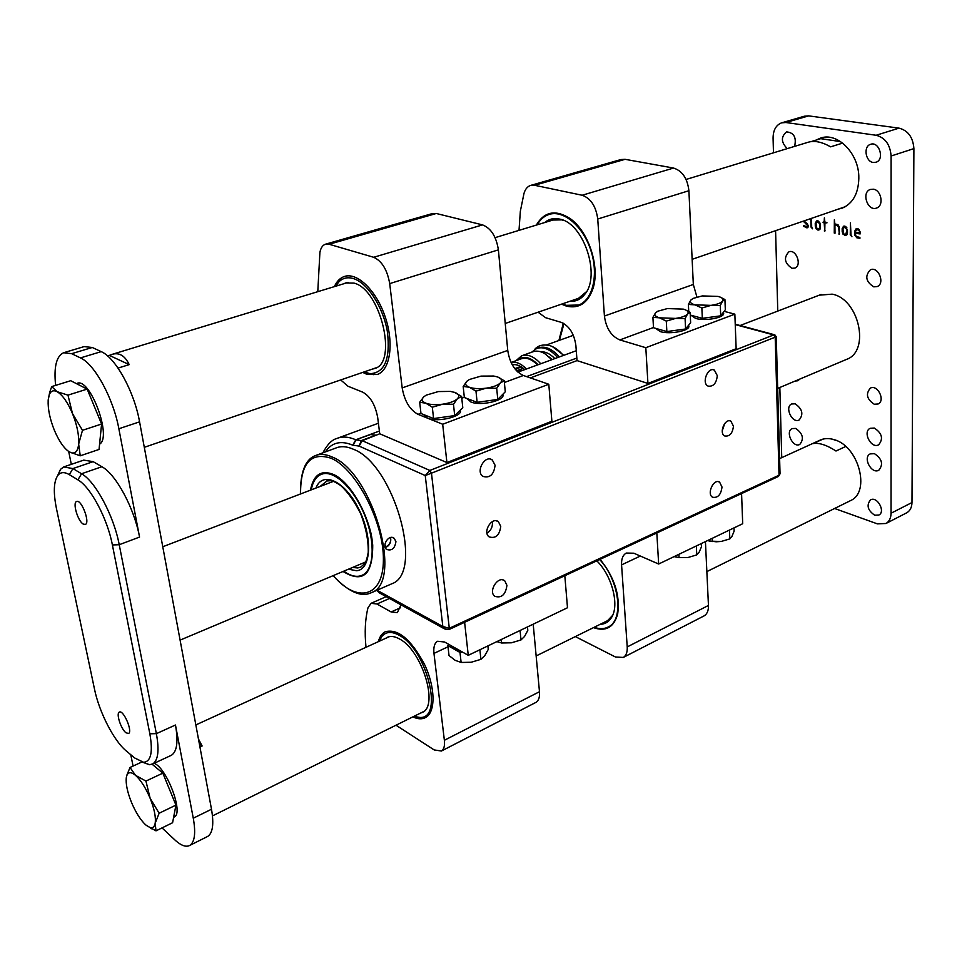 <?xml version="1.0" encoding="UTF-8"?>
<svg xmlns="http://www.w3.org/2000/svg" width="962" height="962" viewBox="0 0 962 962"><rect width="100%" height="100%" fill="white"/><g stroke="black" fill="none" stroke-linecap="round" stroke-linejoin="round"><path stroke-width="1.44" d="M523.28 368.362L519.24 369.841L519.396 371.572M521.212 370.899L519.24 369.841M516.113 370.274L515.993 368.975L515.007 368.951M515.993 368.975L521.416 367.003M523.232 368.314L516.558 370.755M519.191 371.645L516.75 370.959M512.241 364.766C516.209 364.021 520.37 365.632 524.723 369.612M537.53 364.923C531.697 359.103 526.214 357.082 521.055 358.874L511.075 362.482C515.993 361.399 521.115 363.552 526.454 368.987M517.544 360.149C523.436 355.387 530.29 356.914 538.107 364.718M515.921 360.726L521.56 355.856C527.645 353.8 534.042 356.421 540.752 363.744M522.15 355.639L532.611 351.876C536.291 350.481 540.331 351.058 544.745 353.607L551.851 359.68M549.338 357.094L552.044 359.608M540.764 351.803C545.394 351.491 550.084 353.751 554.833 358.585M531.601 352.248L536.592 348.509C543.35 346.26 550.372 349.278 557.671 357.551M537.217 348.292L538.251 347.919C545.021 345.671 552.044 348.677 559.343 356.938M552.404 346.597L563.78 355.303M722.221 430.88L724.759 423.412M733.453 426.19L730.916 421.2C725.059 417.724 718.59 433.153 724.723 435.966C729.641 436.688 732.539 433.429 733.453 426.19M384.968 544.66L385.882 546.801C389.117 545.238 390.74 542.652 390.776 539.045L390.38 537.542M385.317 547.582C389.021 546.115 390.849 543.265 390.776 539.045L390.344 537.542M395.935 541.654C394.841 548.58 391.69 551.154 386.496 549.362C381.529 545.334 389.117 533.645 394.276 538.419L395.935 541.654M322.859 452.837C327.188 444.648 331.782 439.887 336.652 438.528C342.219 436.255 348.605 436.664 355.796 439.778L370.454 434.559L376.166 435.197L379.737 433.79L377.693 417.568C375.336 404.87 370.322 396.38 362.638 392.111L347.991 386.243L340.716 379.954M530.375 377.91L577.032 360.606L575.877 345.442C574.158 333.61 569.263 325.914 561.183 322.354L545.61 317.7L538.071 312.205M376.166 435.197L362.217 440.692L359.115 446.103L352.717 445.153C340.813 440.223 331.686 442.484 325.324 451.924M486.988 533.188C490.764 530.747 492.58 527.2 492.46 522.57L492.316 521.644M500.745 526.358L498.436 521.753C492.003 516.281 482.263 532.034 489.105 536.868C495.695 538.816 499.567 535.305 500.745 526.358M722.005 487.012L719.6 482.118C713.696 478.222 706.385 494.035 712.614 497.246C717.844 498.148 720.983 494.745 722.005 487.012M717.303 375.685L714.357 370.093C707.852 366.51 701.286 383.225 708.068 386.099C713.335 386.82 716.413 383.345 717.303 375.685M495.069 465.247L492.303 459.98C485.101 454.365 475.288 471.464 482.912 476.394C489.886 478.33 493.939 474.615 495.069 465.247M506.938 585.353L504.797 580.892C498.448 575.084 487.902 591.101 494.696 596.272C501.515 598.388 505.603 594.756 506.938 585.353M445.791 629.605L442.833 626.49L425.24 475.541L359.115 446.103L361.327 440.572L375.769 435.221M352.958 445.274L356.048 439.887L362.217 440.692L429.846 470.442L431.469 473.172L449.302 628.294L442.833 626.49L378.246 590.884L380.182 593.338M431.469 473.172L425.24 475.541L429.846 470.442L773.652 334.932L774.855 334.86L776.25 336.76L431.469 473.172M390.416 584.391L391.943 583.73C424.531 572.739 393.843 463.997 353.246 449.194C346.741 446.32 340.969 445.923 335.942 448.003L316.402 455.23M448.857 629.605L449.302 628.294L779.04 475.216L780.026 473.424L776.25 336.772M343.783 571.163C350.853 576.238 357.058 577.573 362.409 575.156C374.038 569.805 375.601 542.977 365.187 516.486C354.906 489.935 335.341 470.622 322.871 473.833L320.935 474.482C315.969 476.755 312.734 481.878 311.243 489.85M395.983 725.216L434.175 749.927L441.426 751.021C443.963 749.362 444.949 745.778 444.372 740.283L433.97 653.402C433.333 647.161 434.523 643.109 437.554 641.257L444.564 642.003L468.266 655.326L567.496 607.743L564.814 575.721M401.01 604.845L397.33 612.638L391.113 611.952L376.948 603.992L371.067 603.306L368.001 607.731C365.163 619.059 364.49 632.25 366.005 647.294M444.372 740.283L539.478 691.726L533.201 624.194M468.266 655.326L464.61 622.282M378.343 641.666C379.629 636.82 381.89 633.525 385.149 631.793C397.787 628.342 410.882 639.129 424.41 664.177C435.425 687.145 435.834 712.024 425.721 717.46C422.126 719.42 417.845 719.227 412.878 716.87M539.478 691.726C539.886 697.077 538.72 700.625 536.002 702.356L535.533 702.597M724.121 311.339L734.848 314.153L645.815 347.703L647.931 383.441L577.032 360.606M653.487 327.513L619.841 339.923L645.815 347.703M519.011 230.363L520.346 211.219L523.989 193.398C525.252 189.165 527.429 186.508 530.543 185.438L534.595 185.281L582.142 195.25L673.544 168.049C682.311 170.851 687.433 178.403 688.9 190.716L693.325 284.463L696.909 297.005M530.892 185.341L620.923 159.548L625.084 159.319L673.544 168.049M688.9 190.716L597.739 219.011L604.425 316.053L693.325 284.463M734.848 314.153L736.146 348.713L647.931 383.441M536.315 225.096C544.3 211.556 555.507 209.343 569.949 218.458C588.467 230.988 600.252 267.015 592.977 288.564C587.782 303.222 578.896 309.055 566.341 306.084L561.507 304.16M597.739 219.011C595.983 206.241 590.788 198.316 582.142 195.25M619.841 339.923C611.207 336.183 606.072 328.222 604.425 316.053M575.336 636.591L615.476 657.01L623.316 657.431C626.19 655.639 627.489 652.128 627.224 646.921L621.572 564.886C621.284 558.994 622.847 555.05 626.262 553.054L633.826 553.21L658.657 564.021L742.7 523.725L741.57 493.578M627.224 646.921L708.453 605.447L705.435 541.594M658.657 564.021L656.818 532.972M600.072 559.331C614.429 577.2 620.298 595.406 617.676 613.948C613.936 627.38 605.88 631.95 593.482 627.633M708.453 605.447C708.597 610.521 707.166 613.984 704.184 615.836L703.655 616.101M317.785 291.678L319.901 252.429C320.767 247.955 322.607 245.214 325.397 244.228L329.124 244.252L373.689 257.287L482.575 224.892C491.041 228.259 496.308 236.58 498.388 249.855L507.744 350.408C509.692 363.035 514.898 371.392 523.376 375.493L548.797 384.259L442.676 424.242L446.921 462.566L379.737 433.79M325.709 244.132L432.383 213.564L436.291 213.492L482.575 224.892M498.388 249.855L389.706 283.598L402.188 387.914L507.744 350.408M420.959 413.263L418.025 414.345L442.676 424.242M548.797 384.259L551.887 421.248L446.921 462.566M334.379 286.628C336.724 281.385 340.031 278.006 344.264 276.527C357.094 271.885 376.346 290.44 385.173 316.787C394.167 343.073 390.307 369.769 377.561 374.398L366.197 374.026L362.77 372.39M418.025 414.345C409.776 409.824 404.497 401.022 402.188 387.914M389.706 283.598C387.241 269.781 381.902 261.015 373.689 257.287M420.214 713.239L422.498 712.349C438.925 705.543 421.801 650.252 399.615 639.033C394.709 636.255 390.512 635.726 387.037 637.469L385.762 638.287M413.852 716.389L420.021 717.472C444.059 718.806 426.683 649.158 399.134 635.257C391.618 631.132 385.822 631.589 381.746 636.591L379.329 641.221M372.041 369.204L374.711 368.518C397.967 362.566 380.531 289.297 353.968 283.093L345.598 282.972L343.819 283.754M364.057 371.945L370.105 373.689C384.716 372.883 390.488 358.97 387.421 331.926C383.321 307.323 367.544 282.804 353.391 278.571C347.643 276.864 342.797 277.97 338.852 281.89L335.678 286.231M596.825 560.846C612.06 575.733 619.636 605.206 611.531 617.508C608.814 621.933 605.014 624.206 600.144 624.338M599.639 559.535C619.3 580.302 624.218 619.648 608.489 626.863C604.352 629.088 599.579 629.22 594.179 627.284M612.614 615.391L607.178 621.079L604.617 622.125M544.684 222.547C549.086 218.867 554.232 217.749 560.112 219.18C583.85 223.569 600.961 275.829 584.824 294.24C580.783 299.374 575.757 301.743 569.745 301.334M537.193 224.819C540.139 219.613 544.035 216.173 548.857 214.514C563.203 209.488 582.936 225.938 590.8 250.252C598.857 274.495 592.905 299.879 578.679 305.026L566.281 305.339L562.373 303.86M550.132 220.887L552.128 220.057L561.76 219.865L564.009 220.575M586.543 291.63L578.042 298.701L575.096 299.495M701.286 543.578L701.442 546.837L699.182 552.104L696.777 554.894L687.998 557.503L679.088 557.599L674.073 556.637M696.332 545.959L696.777 554.894M678.907 554.316L679.088 557.599M709.21 541.137L721.199 541.462L716.125 541.786L707.407 540.644M733.994 527.897L734.126 531.12L732.034 536.231L729.833 538.9L721.199 541.462M729.473 530.074L729.833 538.9M712.301 538.299L712.457 541.546M723.496 312.169L723.52 312.903C725.697 317.448 705.615 321.464 695.67 318.434L690.908 315.235M692.856 298.545L690.8 300.096L688.395 304.461L695.033 304.846L701.863 308.02L711.014 305.375L720.285 305.531L722.558 301.13C720.839 303.078 716.991 304.497 711.014 305.375L695.033 304.846C690.8 303.619 689.393 302.044 690.8 300.096L693.109 298.412L702.308 295.923L718.049 296.416C722.366 297.595 723.857 299.17 722.558 301.13L724.927 299.531L725.324 309.752L720.706 315.825L702.332 318.326L690.271 315.067M724.927 299.531L720.153 297.09M702.332 318.326L701.863 308.02M688.732 311.472L688.395 304.461M720.706 315.825L720.285 305.531M688.684 325.132L688.708 325.769C691.089 330.519 670.273 334.824 660.257 331.601L655.651 328.355M690.139 312.337L690.632 322.691L685.593 328.992L666.858 331.553L653.499 327.741L652.909 317.376L659.499 317.821C655.29 316.546 653.968 314.899 655.507 312.878L657.876 311.183L667.4 308.574L683.321 309.127C687.565 310.353 688.984 311.989 687.553 314.021C685.678 316.041 681.709 317.508 675.625 318.41L659.499 317.821L666.293 321.104L675.625 318.41L685.076 318.554L687.553 314.021L690.139 312.337L685.004 309.668M657.635 311.303L655.507 312.878L652.909 317.376M666.858 331.553L666.293 321.104M685.593 328.992L685.076 318.554M460.221 410.173C463.528 416.366 437.578 422.751 427.501 418.145L423.929 414.682M461.604 396.428L462.782 407.66L454.701 415.584L433.585 418.554L420.983 413.516L419.685 402.26L425.793 403.186C421.873 401.503 421.188 399.386 423.749 396.849L426.19 395.154L438.323 391.57L450.336 391.402L455.038 392.508C459.03 394.131 459.812 396.224 457.395 398.785C454.521 401.334 449.627 403.138 442.736 404.184C435.774 405.062 430.122 404.737 425.793 403.186L432.311 407.203L442.736 404.184L453.475 404.244L457.395 398.785L461.604 396.428L454.136 392.207M426.19 395.154L423.749 396.849L419.685 402.26M433.585 418.554L432.311 407.203M454.701 415.584L453.475 404.244M448.833 644.396L447.871 645.622L453.908 649.013L450.565 645.37M460.702 651.07L453.908 649.013L459.992 652.452L462.457 652.056M487.89 645.911L488.263 649.41L484.752 655.687L480.916 659.343L471.176 662.253L461.123 662.457L455.194 660.341L449.026 655.567L447.871 645.622M479.894 649.759L480.916 659.343M459.992 652.452L461.123 662.457M527.489 626.923L527.813 630.375L524.555 636.459L520.995 639.946L511.435 642.796L501.599 642.989L496.849 641.618M520.081 630.483L520.995 639.946M501.238 639.514L501.599 642.989M502.753 394.36C506.204 400.276 481.108 406.361 470.911 402.008L467.147 398.569M504.22 380.748L505.266 391.823L497.775 399.434L477.116 402.32L464.345 397.522L463.179 386.435L469.396 387.265C465.416 385.654 464.598 383.634 466.955 381.192L469.42 379.485L481.012 376.106L493.71 376.034L497.594 376.96C501.635 378.511 502.549 380.519 500.336 382.972C497.655 385.413 492.941 387.157 486.195 388.179C479.377 389.033 473.773 388.732 469.396 387.265L475.986 391.137L486.195 388.179L496.705 388.263L500.336 382.972L504.22 380.748L497.594 376.96M469.42 379.485L466.955 381.192L463.179 386.435M477.116 402.32L475.986 391.137M497.775 399.434L496.705 388.263M686.086 179.449L808.176 142.244C814.477 140.38 821.957 141.907 830.627 146.837L842.676 143.097M811.194 141.582L820.742 138.672L840.608 141.606M118.037 368.085L129.197 364.622C124.94 355.651 119.216 352.236 112.049 354.377L107.696 356.036M376.407 367.7L144.312 447.318M845.345 206.674L829.352 212.205M129.197 364.622L109.536 355.471M845.718 446.488L835.99 451.022C826.755 445.045 819.143 442.568 813.155 443.566L822.871 439.141M199.952 747.017L202.128 745.995L198.461 738.984M831.841 439.045L836.519 440.548M202.128 745.995L199.362 743.842M850.42 222.871L850.997 234.884L851.935 236.724L850.264 234.896L850.42 222.871M834.367 219.757L834.896 223.99L837.277 224.459L839.261 226.719L839.357 234.367L838.684 227.501L837.12 225.361L834.908 224.928L835.016 233.237L834.258 233.069L834.367 219.757M817.748 220.815L820.382 224.555L820.43 227.669L818.878 230.062L816.137 228.848L815.295 226.25L815.235 223.304L816.558 220.935L817.748 220.815M807.599 219.685L806.781 219.961M803.967 220.923L807.467 223.978L808.321 226.262L807.371 227.754L803.486 226.347L803.655 225.577L807.082 226.864L807.683 225.781L803.39 221.128M874.434 453.655L870.189 453.896C862.457 457.419 871.524 474.579 878.835 470.214C883.537 464.345 882.07 458.826 874.434 453.655M795.73 428.439L792.147 428.583C784.956 431.601 792.965 448.244 799.771 444.432C804.256 438.84 802.897 433.513 795.73 428.439M845.49 359.836L846.945 359.247C870.418 350.589 858.838 298.773 832.142 294.156L819.311 295.154M837.878 209.235L842.219 208.153C852.801 203.523 858.332 193.687 858.813 178.619L858.813 177.898C859.294 153.788 837.421 131.566 820.346 138.179L816.269 140.031M873.376 189.201L870.297 189.466C861.038 192.388 867.736 211.868 876.659 207.996C884.114 205.724 881.408 190.091 873.376 189.201M795.153 403.812L791.654 403.968C784.343 406.95 792.171 423.785 799.121 419.997C803.751 414.309 802.428 408.91 795.153 403.812M874.326 428.054L870.177 428.294C862.301 431.794 871.175 449.146 878.655 444.805C883.513 438.828 882.082 433.249 874.326 428.054M706.854 571.608L850.805 500.48C870.826 491.606 858.465 445.971 834.174 439.67C828.823 438.023 823.989 438.239 819.672 440.331L779.617 458.609M874.674 515.211C867.676 510.341 866.281 505.242 870.478 499.915C877.055 495.815 885.882 511.616 878.907 515.019L874.674 515.211M874.242 404.232C866.774 399.23 865.499 393.855 870.394 388.107C877.633 384.127 885.701 400.733 878.102 403.992L874.242 404.232M799.747 379.112L797.871 380.76L795.129 381.048M873.773 286.844C865.8 281.674 864.682 275.974 870.406 269.781C878.33 266.005 885.401 283.586 877.164 286.58L873.773 286.844M791.966 268.29C784.547 263.215 783.501 257.744 788.84 251.876C796.127 248.605 802.356 265.584 794.792 268.109L791.966 268.29M873.268 162.47C865.475 161.712 863.118 146.38 870.526 144.336C879.136 140.897 884.92 159.608 876.057 162.229L873.268 162.47M787.277 148.617C781.048 142.352 780.807 136.772 786.567 131.89C793.963 132.636 796.632 137.47 794.588 146.392M781.962 122.739L804.328 116.222L808.633 115.873L899.013 128.138C908.068 130.483 913.022 137.313 913.9 148.605L911.976 502.537C911.844 507.347 910.136 510.75 906.853 512.734L885.99 523.484L877.416 523.869L834.595 508.489M885.99 523.484C889.261 521.512 890.944 518.085 891.052 513.227L911.976 502.537M913.9 148.605L891.101 156.012L891.052 513.227M891.101 156.012C890.175 144.601 885.184 137.686 876.129 135.269L899.013 128.138M808.633 115.873L785.882 122.511L876.129 135.269M785.882 122.511L781.589 122.835C776.009 125.072 773.171 130.159 773.075 138.095L773.472 152.826M781.733 457.635L779.833 387.494M777.765 311.075L775.588 230.676M811.507 218.338L811.675 227.02L812.577 228.812L810.978 227.032L810.786 218.59M824.386 217.833L824.903 222.03L827.019 222.823L824.927 222.968L824.771 231.301L824.181 222.823L822.991 222.222L824.169 221.885L824.386 217.833M844.756 226.106L847.45 229.906L847.486 233.069L845.863 235.498L843.049 234.247L842.183 231.601L842.147 228.619L843.53 226.226L844.756 226.106M859.174 229.714L860.124 233.946L855.555 233.333L855.579 235.125L856.396 236.58L859.896 237.422L859.92 238.372L856.637 237.71L854.809 234.512L854.773 231.06L856.18 228.691L859.174 229.714M843.71 207.239L844.576 207.095M823.785 137.374L821.344 138.756M807.659 227.597L806.998 227.826M808.092 227.116L806.252 227.754M804.34 226.046L803.486 226.347M804.052 225.854L803.354 226.094M808.308 226.395L807.262 226.755M808.284 225.577L807.683 225.781M807.719 224.266L807.094 224.483M804.701 221.741L803.979 221.994M811.663 226.791L810.978 227.032M811.651 226.31L810.942 226.563M819.804 229.461L817.953 230.11M820.009 229.196L819.347 228.872M818.698 221.224L817.039 221.789L815.968 223.485L816.894 228.583L816.137 228.848M816.016 225.998L815.295 226.25M816.029 223.028L815.235 223.304M817.76 221.549L818.049 220.899M820.321 223.954L817.039 221.789M819.792 222.414L819.071 222.667M820.43 227.236L819.696 227.489L819.648 224.194M816.894 228.583L818.626 229.124L819.696 227.489M818.878 221.356L817.748 221.741M826.635 222.378L824.927 222.968M825.047 230.82L824.362 231.06M825.035 230.664L824.302 230.916M825.889 222.222L824.181 222.823M824.987 222.054L823.268 222.643M824.025 221.861L822.991 222.222M824.903 221.633L824.169 221.885M839.501 233.694L838.756 233.97M839.381 227.248L838.684 227.501M838.215 224.976L837.12 225.361M836.615 224.326L834.908 224.928M835.004 232.804L834.258 233.069M846.861 234.836L844.901 235.534M847.029 234.62L846.307 234.283M843.806 233.97L843.049 234.247M842.94 231.337L842.183 231.601M842.977 228.331L842.147 228.619M844.672 226.864L844.985 226.166M846.692 229.533L844.756 227.044L842.904 228.8L843.818 233.982L845.622 234.536L847.39 229.293M846.849 227.717L846.103 227.982M847.486 232.612L846.728 232.888M845.706 226.503L844.023 227.092M845.899 226.647L844.756 227.044M850.997 234.632L850.264 234.896M850.985 234.151L850.228 234.427M858.609 229.148L855.723 230.519L855.555 232.383L860.1 232.912M857.25 232.732L855.555 233.333M858.308 237.097L856.637 237.71M855.603 235.341L854.905 235.594M855.639 230.748L854.773 231.06M857.286 229.353L857.611 228.631M860.016 231.433L857.479 229.545M858.693 229.221L857.659 229.581M860.112 232.131L859.367 231.662M859.415 233.153L859.415 232.371M64.346 466.714L83.73 460.125L93.146 461.652L101.9 466.726C115.933 474.182 134.379 508.381 139.55 537.073L118.855 428.751C113.372 398.4 94.553 363.973 80.447 357.912L101.202 351.635L92.28 347.486L71.645 353.679L63.6 352.741C56.373 356.12 53.716 367.003 55.616 385.389M101.202 351.635C115.5 357.551 134.307 391.678 139.574 421.849L118.855 428.751M162.025 827.897L175.625 840.632C181.505 845.778 186.255 847.354 189.875 845.357C194.745 841.978 195.887 832.936 193.278 818.205L211.496 809.246L139.574 421.849M211.496 809.246C214.009 823.917 212.77 832.96 207.78 836.387L206.926 836.808M64.25 352.549L84.091 346.609L92.28 347.486M80.447 357.912L71.645 353.679M57.588 475.733L60.486 469.372L63.66 466.955L72.908 468.578L81.554 473.749C95.406 481.361 113.853 515.872 119.228 544.72L156.373 733.657C159.391 750.264 158.177 760.353 152.73 763.936L149.423 764.718L142.58 762.205M193.278 818.205L175.469 725.011C178.367 741.546 177.02 751.623 171.44 755.254L170.587 755.651M68.699 451.515L71.32 464.345M130.76 754.701L133.081 766.065M83.177 524.049C77.778 521.019 72.391 502.645 76.587 501.515C81.349 498.833 90.488 522.919 85.305 524.47L83.177 524.049M125.914 732.731C120.923 728.992 115.897 713.347 119.3 712.133C123.364 709.319 133.021 731.745 128.511 733.513L125.914 732.731M126.106 750.793L134.596 757.936L143.615 762.301C150.974 761.627 153.054 752.116 149.844 733.778L112.386 544.949C107.419 518.53 90.572 486.928 77.91 479.858L69.3 474.627C64.454 471.789 60.678 471.993 57.936 475.264C53.692 481.301 53.199 492.4 56.457 508.585L94.504 689.165C99.122 711.928 113.841 740.788 126.106 750.793M154.1 763.299C166.666 767.592 183.886 813.275 174.35 816.942L173.918 817.159M152.116 764.225L162.831 773.159L175.95 805.11L172.595 822.726L156 830.855L155.183 823.256C154.473 826.911 152.742 828.342 149.988 827.573L145.659 824.855C140.44 819.913 135.678 812.349 131.397 802.176C127.333 791.954 125.637 783.777 126.311 777.621L126.792 775.336L126.311 777.621M150.144 798.292C154.329 808.862 156.012 817.183 155.183 823.256L159.127 813.239L150.144 798.292L145.935 781.072L135.534 775.336C140.813 780.122 145.683 787.782 150.144 798.292M141.787 762.048L130.014 767.472L135.534 775.336C131.157 771.752 128.247 771.861 126.78 775.661M130.014 767.472L126.792 775.336M146.236 825.348L156 830.855M175.95 805.11L159.127 813.239M162.831 773.159L145.935 781.072M76.383 383.61L76.96 383.429C89.851 376.779 112.41 437.373 99.579 444.131M49.507 394.179C51.118 390.8 53.644 389.959 57.071 391.678C62.47 394.889 67.617 402.188 72.499 413.6L67.977 395.142L57.071 391.678L51.72 386.592L70.695 380.712L87.169 389.105L101.587 424.026L99.05 449.446L80.231 455.808L78.656 444.071C77.802 451.587 75 454.365 70.238 452.393L69.396 451.948C64.045 448.472 59.031 441.233 54.341 430.206C49.88 418.999 47.811 409.054 48.172 400.396L49.735 392.183L48.232 399.567M72.499 413.6C77.128 425.252 79.173 435.413 78.656 444.071L82.479 430.315L72.499 413.6M51.72 386.592L49.735 392.183M69.396 451.948L80.231 455.808M101.587 424.026L82.479 430.315M87.169 389.105L67.977 395.142M563.972 323.605L559.403 340.32M379.401 431.048L355.796 439.778L352.717 445.153M378.836 592.496L377.441 590.043M300.421 493.999C300.288 472.426 305.195 459.668 315.127 455.699C320.081 453.655 325.793 454.1 332.239 457.034C372.486 472.234 403.679 581.854 371.548 592.604L369.131 593.566M333.237 575.613C357.082 603.655 383.357 597.546 383.393 559.92C383.994 522.679 356.421 469.215 331.457 458.393C310.738 451.455 300.433 463.311 300.565 493.939M310.498 490.139C313.432 474.699 321.176 469.504 333.718 474.543C351.118 482.467 370.49 517.279 372.715 545.165C372.775 574.807 362.89 583.585 343.049 571.476M323.557 473.544L321.861 474.122C323.497 472.57 327.549 472.895 334.006 475.096C348.821 483.537 360.449 500.565 368.903 526.166C376.719 547.739 370.911 574.098 363.311 574.771L362.325 575.192M735.233 324.591L773.652 334.932L775.192 337.205L779.04 475.216L778.414 476.467M526.611 376.611L576.839 358.044M315.957 488.047C322.45 470.55 344.961 480.844 358.778 509.066C372.871 537.073 371.368 569.54 356.674 570.755L348.436 569.203M327.224 480.784L320.093 486.459M352.525 567.484L357.756 567.953L360.894 567.039L364.971 563.191C366.233 561.231 367.328 557.623 368.242 552.332C368.47 540.596 365.969 527.777 360.738 513.864C354.401 501.25 347.655 491.762 340.524 485.401C336.423 482.647 333.225 481.084 330.94 480.711L326.515 480.976M391.113 611.952L400.613 607.707M389.478 598.472L376.948 603.992M448.003 646.789L433.97 653.402M625.084 159.319L534.595 185.281M640.319 556.048L621.572 564.886M436.291 213.492L329.124 244.252M523.376 375.493L504.377 382.503M464.321 397.27L461.784 398.208M808.321 225.89L807.647 226.118M838.599 225.409L837.746 225.697M855.567 234.235L854.809 234.512M139.55 537.073L119.228 544.72L112.386 544.949M149.844 733.778L156.373 733.657L175.469 725.011M93.146 461.652L72.908 468.578L69.3 474.627M77.91 479.858L81.554 473.749L101.9 466.726M520.622 366.522L514.778 368.65M563.335 355.471C559.187 350.505 554.797 347.258 550.18 345.719C543.205 344.059 538.011 345.334 534.595 349.543M546.572 344.925L573.34 335.317M729.869 420.863L730.916 421.2M392.508 537.53L394.276 538.407M780.038 473.833L778.474 476.43L448.917 629.581L444.516 628.871L379.172 592.772L376.719 590.355M496.5 520.875L498.436 521.753M718.47 481.697L719.6 482.118M713.215 369.757L714.357 370.093M490.199 459.114L492.303 459.98M502.849 579.942L504.797 580.892M391.943 583.73L371.548 592.604C361.327 597.667 348.521 592.015 333.092 575.673M558.898 340.5L563.311 323.244M774.53 334.764L735.221 324.206M338.083 437.999L378.403 423.232M517.929 372.114L576.274 350.733M322.799 473.773L321.885 474.122M441.426 751.021L536.002 702.356M371.452 603.138L386.195 596.656M570.574 219.132L569.949 218.458M593.109 287.686L592.977 288.564M623.316 657.431L704.184 615.836M617.748 613.034L617.676 613.948M387.842 637.109L387.037 637.469M420.021 717.472L423.316 717.941M381.746 636.591L383.477 633.79M346.308 282.756L345.598 282.972M370.105 373.689L373.472 374.651M338.852 281.89L340.969 279.148M612.289 615.969L611.531 617.508M561.76 219.865L560.112 219.18M585.75 292.749L584.824 294.24M552.128 220.057L552.909 219.817M424.194 415.62L424.086 414.754M467.376 399.374L467.291 398.629M180.098 640.115L365.68 561.94M777.681 388.395L847.318 359.067M162.77 546.753L333.441 481.349M740.091 325.517L821.103 294.468M505.23 323.472L579.942 297.835M692.135 259.319L830.507 211.82M112.867 354.124L348.22 282.407M495.093 237.65L555.026 219.396M212.47 815.896L423.737 711.507M536.147 655.952L608.585 620.165M195.851 724.915L389.297 636.664M821.187 137.927L820.346 138.179M820.682 294.612L819.708 294.985M807.082 226.864L808.308 226.431M818.626 229.124L820.321 228.535M845.622 234.536L847.378 233.91M856.601 229.593L858.369 228.968M171.44 755.254L152.73 763.936M189.875 845.357L207.78 836.387M57.936 475.264L60.486 469.372M143.615 762.301L149.423 764.718M174.35 816.942L173.629 817.291M149.988 827.573L151.491 828.787"/></g></svg>
